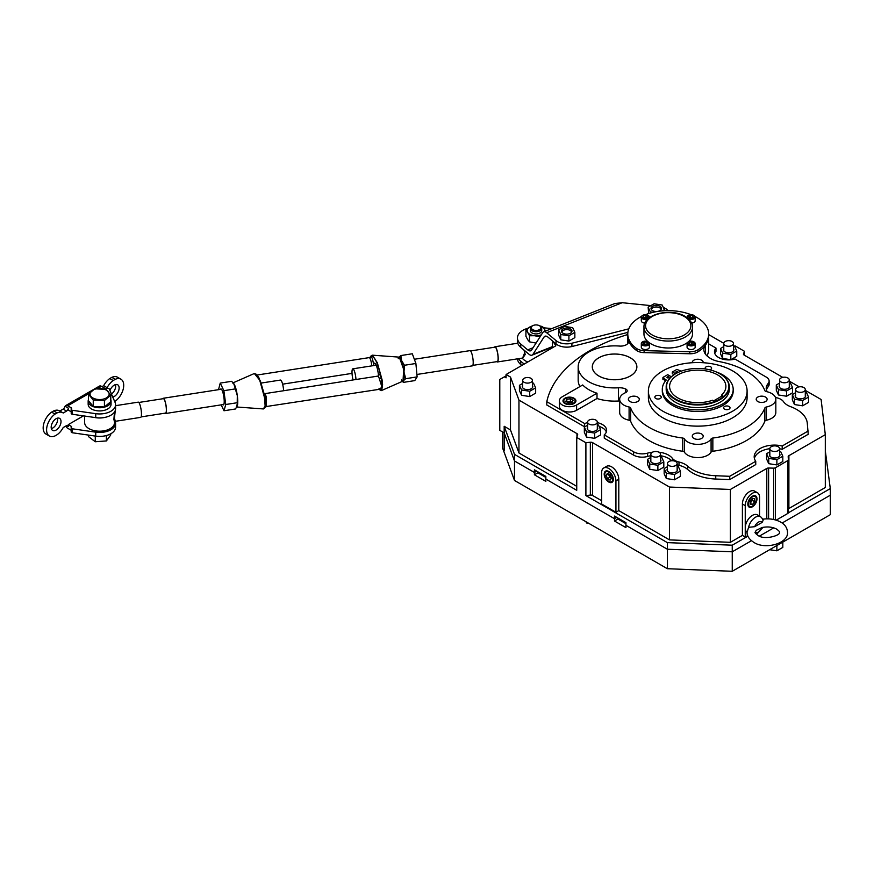 <?xml version="1.0" encoding="UTF-8"?>
<svg xmlns="http://www.w3.org/2000/svg" width="874" height="874" viewBox="0 0 874 874"><rect width="100%" height="100%" fill="white"/><g stroke="black" fill="none" stroke-linecap="round" stroke-linejoin="round"><path stroke-width="1.31" d="M693.978 341.909L693.694 341.745A3.638 2.098 0 0 0 688.548 341.745A3.638 2.098 0 0 0 688.548 344.717A3.638 2.098 0 0 0 693.694 344.717A3.638 2.098 0 0 0 693.694 341.745L693.978 341.909A4.042 2.338 180 0 1 695.169 343.558A4.042 2.338 180 0 1 692.667 345.722A4.042 2.338 180 0 1 688.264 345.208A4.042 2.338 180 0 1 687.073 343.558A4.042 2.338 180 0 1 688.264 341.909A4.042 2.338 180 0 1 688.406 341.821M687.073 343.558L687.073 347.197A4.042 2.338 0 0 0 688.264 348.846A4.042 2.338 0 0 0 692.667 349.349A4.042 2.338 0 0 0 695.169 347.197L695.169 343.558M690.504 344.564L692.809 344.203L693.421 342.87L691.738 341.898L689.433 342.258L688.821 343.591L690.504 344.564M689.433 343.941L689.433 342.258M692.394 344.269L689.837 344.181M691.738 343.886L691.738 341.898M642.488 341.909L642.772 341.745A3.638 2.098 0 0 0 642.772 344.717A3.638 2.098 0 0 0 647.929 344.717A3.638 2.098 0 0 0 647.929 341.745A3.638 2.098 0 0 0 642.772 341.745L642.488 341.909A4.042 2.338 180 0 0 641.308 343.558L641.308 347.197A4.042 2.338 0 0 0 643.799 349.349A4.042 2.338 0 0 0 648.213 348.846A4.042 2.338 0 0 0 649.393 347.197L649.393 343.558A4.042 2.338 180 0 1 648.213 345.208A4.042 2.338 180 0 1 643.799 345.722A4.042 2.338 180 0 1 641.308 343.558M648.06 341.821A4.042 2.338 180 0 1 648.213 341.909A4.042 2.338 180 0 1 649.393 343.558M643.046 342.87L643.668 344.203L645.962 344.564L647.645 343.591L647.033 342.258L644.728 341.898L643.046 342.87M646.629 344.181L644.072 344.269M644.728 343.886L644.728 341.898M647.033 343.941L647.033 342.258M648.213 315.481L647.929 315.317A3.638 2.098 0 0 0 642.772 315.317A3.638 2.098 0 0 0 642.772 318.289A3.638 2.098 0 0 0 647.929 318.289A3.638 2.098 0 0 0 647.929 315.317L648.213 315.481A4.042 2.338 180 0 1 649.393 317.131A4.042 2.338 180 0 1 649.196 317.863M647.896 318.955A4.042 2.338 180 0 1 642.488 318.792A4.042 2.338 180 0 1 641.308 317.131A4.042 2.338 180 0 1 642.488 315.481A4.042 2.338 180 0 1 642.641 315.405M641.308 317.131L641.308 320.769A4.042 2.338 0 0 0 642.488 322.419A4.042 2.338 0 0 0 644.837 323.085M645.962 315.481L643.668 315.831L643.046 317.164L644.728 318.136L647.033 317.775L647.645 316.454L645.962 315.481L645.962 317.459L644.072 317.754M643.668 317.513L643.668 315.831M646.629 317.841L645.962 317.459M688.264 315.481L688.548 315.317A3.638 2.098 0 0 0 688.548 318.289A3.638 2.098 0 0 0 693.694 318.289A3.638 2.098 0 0 0 693.694 315.317A3.638 2.098 0 0 0 688.548 315.317L688.264 315.481A4.042 2.338 180 0 0 687.073 317.131L687.073 317.71M693.825 315.405A4.042 2.338 180 0 1 693.978 315.481A4.042 2.338 180 0 1 695.169 317.131A4.042 2.338 180 0 1 693.978 318.792A4.042 2.338 180 0 1 688.57 318.955M691.629 323.085A4.042 2.338 0 0 0 693.978 322.419A4.042 2.338 0 0 0 695.169 320.769L695.169 317.131M687.27 317.863A4.042 2.338 180 0 1 687.073 317.131M693.421 317.164L692.809 315.831L690.504 315.481L688.821 316.454L689.433 317.775L691.738 318.136L693.421 317.164M692.809 317.513L692.809 315.831M692.394 317.754L689.837 317.841M690.504 317.459L690.504 315.481M648.945 342.488A24.275 14.017 0 0 0 651.075 343.886A24.275 14.017 0 0 0 687.532 342.488M688.231 341.92A24.275 14.017 0 0 0 692.503 333.977L692.503 327.04A24.275 14.017 180 0 1 677.525 339.997A24.275 14.017 180 0 1 651.075 336.96A24.275 14.017 180 0 1 643.963 327.04L643.963 333.977A24.275 14.017 0 0 0 648.235 341.92L647.929 341.745M697.944 349.829L697.944 351.818A10.521 6.074 180 0 1 689.772 353.762L689.772 351.774A10.521 6.074 0 0 0 697.944 349.829A40.455 23.358 0 0 0 708.694 333.977A40.455 23.358 0 0 0 696.84 317.47A40.455 23.358 0 0 0 694.994 316.464M691.072 314.706A40.455 23.358 0 0 0 645.394 314.706M641.472 316.464A40.455 23.358 0 0 0 627.783 333.977A40.455 23.358 0 0 0 636.261 348.289A10.521 6.074 0 0 0 644.116 350.638L644.116 352.615A10.521 6.074 180 0 1 636.261 350.266L636.261 348.289M627.783 333.977L627.783 335.966A40.455 23.358 0 0 0 636.261 350.266M697.944 351.818A40.455 23.358 0 0 0 708.694 335.966L708.694 349.174A40.455 23.358 0 0 1 706.99 355.871M689.772 351.774L644.116 350.638M689.772 353.762L644.116 352.615M598.854 375.973A22.254 12.848 0 0 0 623.096 378.759A22.254 12.848 0 0 0 636.84 366.894A22.254 12.848 0 0 0 630.318 357.805A22.254 12.848 0 0 0 606.075 355.019A22.254 12.848 0 0 0 592.332 366.894A22.254 12.848 0 0 0 598.854 375.973M771.261 450.667A4.851 2.808 0 0 0 776.549 451.268A4.851 2.808 0 0 0 779.553 448.679A4.851 2.808 0 0 0 778.133 446.701A4.851 2.808 0 0 0 772.835 446.09A4.851 2.808 0 0 0 769.841 448.679A4.851 2.808 0 0 0 771.261 450.667M782.82 542.098L782.82 547.386L776.877 550.817L776.877 545.529M776.877 550.817L769.655 549.702M668.85 465.525A4.851 2.808 0 0 0 674.138 466.137A4.851 2.808 0 0 0 677.142 463.548A4.851 2.808 0 0 0 675.722 461.559A4.851 2.808 0 0 0 670.424 460.959A4.851 2.808 0 0 0 667.43 463.548A4.851 2.808 0 0 0 668.85 465.525M652.255 456.283A4.851 2.808 0 0 0 657.554 456.884A4.851 2.808 0 0 0 660.547 454.294A4.851 2.808 0 0 0 659.127 452.317A4.851 2.808 0 0 0 653.839 451.705A4.851 2.808 0 0 0 650.835 454.294A4.851 2.808 0 0 0 652.255 456.283M589.043 424.076A4.851 2.808 0 0 0 594.331 424.677A4.851 2.808 0 0 0 597.324 422.087A4.851 2.808 0 0 0 595.904 420.11A4.851 2.808 0 0 0 590.616 419.498A4.851 2.808 0 0 0 587.623 422.087A4.851 2.808 0 0 0 589.043 424.076M588.705 523.308L586.53 522.969L586.53 522.051M586.53 522.969L585.941 521.712M524.105 382.288A4.851 2.808 0 0 0 529.393 382.899A4.851 2.808 0 0 0 532.386 380.31A4.851 2.808 0 0 0 530.966 378.322A4.851 2.808 0 0 0 525.678 377.721A4.851 2.808 0 0 0 522.685 380.31A4.851 2.808 0 0 0 524.105 382.288M725.202 345.459A4.851 2.808 0 0 0 730.5 346.06A4.851 2.808 0 0 0 733.494 343.471A4.851 2.808 0 0 0 732.073 341.494A4.851 2.808 0 0 0 726.786 340.882A4.851 2.808 0 0 0 723.781 343.471A4.851 2.808 0 0 0 725.202 345.459M780.985 381.96A4.851 2.808 0 0 0 786.283 382.561A4.851 2.808 0 0 0 789.277 379.972A4.851 2.808 0 0 0 787.856 377.994A4.851 2.808 0 0 0 782.569 377.382A4.851 2.808 0 0 0 779.564 379.972A4.851 2.808 0 0 0 780.985 381.96M797.012 391.541A4.851 2.808 0 0 0 802.299 392.142A4.851 2.808 0 0 0 805.293 389.553A4.851 2.808 0 0 0 803.872 387.575A4.851 2.808 0 0 0 798.585 386.964A4.851 2.808 0 0 0 795.591 389.553A4.851 2.808 0 0 0 797.012 391.541M795.591 394.666A5.255 3.037 0 0 0 795.187 395.835A5.255 3.037 0 0 0 796.727 397.976A5.255 3.037 0 0 0 802.452 398.631A5.255 3.037 0 0 0 805.697 395.835A5.255 3.037 0 0 0 805.293 394.666M795.591 392.688L792.325 394.578L794.499 399.265L802.616 400.521L808.559 397.091L806.385 392.393L805.293 392.229M792.325 394.578L792.325 399.855L794.499 404.553L802.616 405.809L808.559 402.368L808.559 397.091M794.499 399.265L794.499 404.553M802.616 400.521L802.616 405.809M779.564 385.084A5.255 3.037 0 0 0 779.16 386.253A5.255 3.037 0 0 0 780.701 388.395A5.255 3.037 0 0 0 786.436 389.061A5.255 3.037 0 0 0 789.681 386.253A5.255 3.037 0 0 0 789.277 385.084M779.564 383.107L776.298 384.997L778.472 389.684L786.6 390.94L792.543 387.51L790.369 382.823L789.277 382.648M776.298 384.997L776.298 390.285L778.472 394.972L786.6 396.228L792.543 392.797L792.543 387.51M778.472 389.684L778.472 394.972M786.6 390.94L786.6 396.228M723.781 348.584A5.255 3.037 0 0 0 723.377 349.753A5.255 3.037 0 0 0 724.917 351.894A5.255 3.037 0 0 0 730.653 352.561A5.255 3.037 0 0 0 733.898 349.753A5.255 3.037 0 0 0 733.494 348.584M723.781 346.607L720.515 348.497L722.689 353.183L730.817 354.44L736.76 351.009L734.586 346.322L733.494 346.148L735.22 345.951L744.375 351.239L743.479 354.352M720.515 348.497L720.515 353.784L722.689 358.471L730.817 359.727L736.76 356.297L736.76 351.009M722.689 353.183L722.689 358.471M730.817 354.44L730.817 359.727M522.685 385.412A5.255 3.037 0 0 0 522.281 386.581A5.255 3.037 0 0 0 523.821 388.733A5.255 3.037 0 0 0 529.546 389.389A5.255 3.037 0 0 0 532.79 386.581A5.255 3.037 0 0 0 532.386 385.412M522.685 383.435L519.418 385.325L521.592 390.012L529.71 391.268L535.653 387.838L533.479 383.151L532.386 382.976M519.418 385.325L519.418 390.612L521.592 395.299L529.71 396.556L535.653 393.125L535.653 387.838M521.592 390.012L521.592 395.299M529.71 391.268L529.71 396.556M587.623 427.2A5.255 3.037 0 0 0 587.219 428.369A5.255 3.037 0 0 0 588.759 430.511A5.255 3.037 0 0 0 594.484 431.177A5.255 3.037 0 0 0 597.729 428.369A5.255 3.037 0 0 0 597.324 427.2M587.623 425.223L584.345 427.113L586.53 431.8L594.648 433.056L600.591 429.626L598.417 424.939L597.324 424.764M584.345 427.113L584.345 432.39L586.53 437.087L594.648 438.344L600.591 434.913L600.591 429.626M586.53 431.8L586.53 437.087M594.648 433.056L594.648 438.344M650.835 459.407A5.255 3.037 0 0 0 650.431 460.576A5.255 3.037 0 0 0 651.971 462.717A5.255 3.037 0 0 0 657.707 463.373A5.255 3.037 0 0 0 660.952 460.576A5.255 3.037 0 0 0 660.547 459.407M650.835 457.43L647.568 459.32L649.743 464.007L657.871 465.263L663.814 461.833L661.64 457.135L660.547 456.971M647.568 459.32L647.568 464.597L649.743 469.294L657.871 470.551L663.814 467.109L663.814 461.833M649.743 464.007L649.743 469.294M657.871 465.263L657.871 470.551M667.43 468.65A5.255 3.037 0 0 0 667.026 469.819A5.255 3.037 0 0 0 668.566 471.971A5.255 3.037 0 0 0 674.302 472.626A5.255 3.037 0 0 0 677.547 469.819A5.255 3.037 0 0 0 677.142 468.65M667.43 466.683L664.164 468.562L666.338 473.249L674.466 474.506L680.409 471.075L678.235 466.388L677.142 466.224M664.164 468.562L664.164 473.85L666.338 478.537L674.466 479.793L680.409 476.363L680.409 471.075M666.338 473.249L666.338 478.537M674.466 474.506L674.466 479.793M769.841 453.792A5.255 3.037 0 0 0 769.437 454.961A5.255 3.037 0 0 0 770.977 457.102A5.255 3.037 0 0 0 776.713 457.757A5.255 3.037 0 0 0 779.958 454.961A5.255 3.037 0 0 0 779.553 453.792M769.841 451.814L766.574 453.704L768.749 458.391L776.877 459.648L782.82 456.217L780.646 451.519L779.553 451.355M766.574 453.704L766.574 458.981L768.749 463.679L776.877 464.935L782.82 461.494L782.82 456.217M768.749 458.391L768.749 463.679M776.877 459.648L776.877 464.935M709.699 369.811A3.212 1.857 0 0 0 711.491 368.599A3.212 1.857 0 0 0 711.6 368.118A3.212 1.857 0 0 0 708.803 366.282A3.212 1.857 0 0 0 705.285 367.637A3.212 1.857 0 0 0 705.176 368.118A3.212 1.857 0 0 0 705.558 369.003M658.876 398.97A3.212 1.857 0 0 0 661.257 397.178A3.212 1.857 0 0 0 657.215 395.387A3.212 1.857 0 0 0 654.834 397.178A3.212 1.857 0 0 0 658.876 398.97M729.08 406.508A3.212 1.857 0 0 0 725.584 406.104A3.212 1.857 0 0 0 723.596 407.819A3.212 1.857 0 0 0 724.535 409.13A3.212 1.857 0 0 0 728.042 409.535A3.212 1.857 0 0 0 730.019 407.819A3.212 1.857 0 0 0 729.08 406.508M648.388 391.039L648.388 397.648A49.359 28.492 0 0 0 662.842 417.794A49.359 28.492 0 0 0 716.636 423.977A49.359 28.492 0 0 0 747.095 397.648L747.095 391.039A49.359 28.492 0 0 0 732.641 370.893A49.359 28.492 0 0 0 678.858 364.709A49.359 28.492 0 0 0 648.388 391.039A49.359 28.492 0 0 0 662.842 411.184A49.359 28.492 0 0 0 716.636 417.368A49.359 28.492 0 0 0 747.095 391.039M720.056 373.864L719.772 373.701A31.147 17.983 0 0 0 675.722 373.701A31.147 17.983 0 0 0 675.722 399.134A31.147 17.983 0 0 0 719.772 399.134A31.147 17.983 0 0 0 719.772 373.701L720.056 373.864A31.551 18.223 180 0 1 729.298 386.745A31.551 18.223 180 0 1 709.819 403.58A31.551 18.223 180 0 1 675.427 399.626A31.551 18.223 180 0 1 666.185 386.745A31.551 18.223 180 0 1 675.427 373.864A31.551 18.223 180 0 1 675.58 373.777M717.652 374.924A28.154 16.256 0 0 0 686.33 371.559A28.154 16.256 0 0 0 669.626 387.215A28.154 16.256 0 0 0 677.842 397.91A28.154 16.256 0 0 0 712.583 400.226L713.654 400.849L722.743 395.605L721.662 394.982A28.154 16.256 0 0 0 725.857 387.215A28.154 16.256 0 0 0 717.652 374.924M666.185 386.745L666.185 389.389A31.551 18.223 0 0 0 675.427 402.269A31.551 18.223 0 0 0 709.819 406.224A31.551 18.223 0 0 0 729.298 389.389L729.298 386.745M721.662 394.982L721.585 396.272M668.697 376.913A1.016 0.579 0 0 0 667.266 377.743A1.016 0.579 0 0 0 668.697 376.913M677.569 371.789A1.016 0.579 0 0 0 676.137 372.619A1.016 0.579 0 0 0 677.569 371.789M671.33 376.781L667.703 374.695L663.126 377.328L666.108 380.168A35.452 20.463 0 0 0 662.295 389.389A35.452 20.463 0 0 0 672.685 403.864A35.452 20.463 0 0 0 711.305 408.3A35.452 20.463 0 0 0 733.188 389.389A35.452 20.463 0 0 0 722.809 374.913A35.452 20.463 0 0 0 716.046 371.865M662.295 389.389L662.295 391.039A35.452 20.463 0 0 0 672.685 405.514A35.452 20.463 0 0 0 711.305 409.95A35.452 20.463 0 0 0 733.188 391.039L733.188 389.389M681.239 371.166L676.858 369.407L672.281 372.051L675.722 373.701M665.431 380.977L663.126 378.988M674.051 374.717L672.281 373.701L672.281 372.051M762.073 527.525L756.261 530.299L755.147 532.233A6.063 3.507 120 0 0 762.073 527.525L762.27 527.481C767.853 526.443 772.66 526.989 776.702 529.131C778.985 530.9 779.892 531.927 779.422 532.233C781.585 535.03 764.575 540.635 757.856 535.336C755.573 533.577 754.666 532.55 755.147 532.233M762.445 519.342C763.548 519.069 763.417 520.106 762.073 522.433A6.063 3.507 120 0 0 758.392 522.149A6.063 3.507 120 0 0 754.71 526.683L762.073 522.433M760.588 516.698L757.463 514.895A10.117 5.834 120 0 0 752.405 515.387A10.117 5.834 120 0 0 745.883 524.029A10.117 5.834 120 0 0 747.051 532.222L748.614 527.317A10.117 5.834 -60 0 1 755.529 517.2A10.117 5.834 -60 0 1 760.588 516.698L763.089 519.396M754.71 526.683L748.614 527.317M609.353 481.716L608.774 481.377A5.659 3.267 -120 0 0 612.783 479.072A5.659 3.267 -120 0 0 608.774 472.135A5.659 3.267 -120 0 0 604.775 474.451A5.659 3.267 -120 0 0 608.774 481.377L609.353 481.716A6.468 3.736 60 0 0 612.292 482.175M604.786 474.134A6.468 3.736 60 0 1 604.775 473.784A6.468 3.736 60 0 1 605.846 471.01M610.096 480.165L611.418 478.286L610.096 474.877L607.452 473.347L606.141 475.238L607.452 478.635L610.096 480.165M606.141 475.238L608.424 473.916L609.746 477.313L611.418 478.286M609.746 477.313L607.452 478.635M751.837 506.472L752.405 506.144A5.659 3.267 120 0 0 756.414 499.207A5.659 3.267 120 0 0 752.405 496.891A5.659 3.267 120 0 0 748.406 503.828A5.659 3.267 120 0 0 752.405 506.144L751.837 506.472A6.468 3.736 -60 0 1 748.898 506.942M755.344 495.766A6.468 3.736 -60 0 1 756.414 498.541A6.468 3.736 -60 0 1 756.403 498.89M750.121 504.364L752.405 504.571L754.699 501.72L754.699 498.672L752.405 498.464L750.121 501.315L750.121 504.364M752.405 498.464L752.405 500.398L750.121 503.249L752.405 504.571M752.405 500.398L754.699 501.72M574.032 398.894L573.464 398.566A5.659 3.267 0 0 0 565.456 398.566A5.659 3.267 0 0 0 565.456 403.187A5.659 3.267 0 0 0 573.464 403.187A5.659 3.267 0 0 0 573.464 398.566L574.032 398.894A6.468 3.736 180 0 1 575.9 401.21M563.009 401.21A6.468 3.736 180 0 1 564.877 398.894A6.468 3.736 180 0 1 565.183 398.73M568.493 402.958L572.099 402.401L573.071 400.314L570.427 398.795L566.811 399.352L565.849 401.428L568.493 402.958M572.099 402.401L570.427 401.428L566.811 401.996L566.811 399.352M570.427 401.428L570.427 398.795M537.838 471.807L537.838 472.79L534.396 474.779L534.396 472.463L514.502 460.98L504.178 432.881L502.648 431.996L502.648 448.187L514.502 480.471L667.354 568.712L732.248 571.29L830.3 514.688L830.3 495.197L782.121 523.013L830.3 495.197L830.3 488.588L825.307 450.809M617.929 518.053L617.929 519.036L614.498 521.024L614.498 518.708L545.846 479.072L545.846 476.428L534.396 469.819L534.396 472.463L536.691 471.141L534.396 472.463L514.502 460.98L514.502 454.371L576.742 490.303L576.742 437.448L577.627 434.881A2.425 1.398 180 0 0 577.681 434.607A2.425 1.398 180 0 0 576.96 433.613L518.959 400.128L510.482 377.065L506.079 374.52L555.853 345.787L552.936 341.297M732.248 571.29L732.248 551.8L751.454 540.722L732.248 551.8L667.354 549.222L625.937 525.318L625.937 522.674L614.498 516.064L614.498 518.708L616.793 517.386L614.498 518.708L545.846 479.072L545.846 481.388L534.396 474.779M773.719 527.863L759.43 536.112L773.719 527.863M504.178 450.842L504.178 432.881L514.502 460.98L514.502 480.471M614.498 521.024L625.937 527.623L625.937 525.318L667.354 549.222L667.354 542.623L585.897 495.591L585.897 442.736L576.742 437.448M667.354 568.712L667.354 549.222L732.248 551.8L732.248 545.201L667.354 542.623M537.838 472.79L545.846 477.423M617.929 519.036L625.937 523.668M574.032 398.227A6.468 3.736 0 0 0 566.975 397.419A6.468 3.736 0 0 0 562.987 400.871A6.468 3.736 0 0 0 564.877 403.515A6.468 3.736 0 0 0 571.935 404.323A6.468 3.736 0 0 0 575.933 400.871A6.468 3.736 0 0 0 574.032 398.227M752.405 506.8A6.468 3.736 120 0 0 756.633 501.097A6.468 3.736 120 0 0 755.639 495.908A6.468 3.736 120 0 0 752.405 496.235A6.468 3.736 120 0 0 748.177 501.938A6.468 3.736 120 0 0 749.171 507.128A6.468 3.736 120 0 0 752.405 506.8M604.196 474.112A6.468 3.736 -120 0 0 607.026 480.634A6.468 3.736 -120 0 0 612.019 482.361A6.468 3.736 -120 0 0 613.351 479.4A6.468 3.736 -120 0 0 610.533 472.889A6.468 3.736 -120 0 0 605.54 471.152A6.468 3.736 -120 0 0 604.196 474.112M703.177 362.721A5.463 3.146 0 0 0 703.199 362.393A5.463 3.146 0 0 0 701.604 360.164A5.463 3.146 0 0 0 695.66 359.487A5.463 3.146 0 0 0 692.284 362.393A5.463 3.146 0 0 0 692.317 362.721M765.526 397.069A5.463 3.146 0 0 0 759.572 396.392A5.463 3.146 0 0 0 756.207 399.298A5.463 3.146 0 0 0 757.802 401.527A5.463 3.146 0 0 0 763.756 402.215A5.463 3.146 0 0 0 767.121 399.298A5.463 3.146 0 0 0 765.526 397.069M637.681 397.069A5.463 3.146 0 0 0 631.738 396.392A5.463 3.146 0 0 0 628.362 399.298A5.463 3.146 0 0 0 629.968 401.527A5.463 3.146 0 0 0 635.911 402.215A5.463 3.146 0 0 0 639.287 399.298A5.463 3.146 0 0 0 637.681 397.069M701.604 433.974A5.463 3.146 0 0 0 695.66 433.296A5.463 3.146 0 0 0 692.284 436.202A5.463 3.146 0 0 0 693.89 438.431A5.463 3.146 0 0 0 699.834 439.109A5.463 3.146 0 0 0 703.199 436.202A5.463 3.146 0 0 0 701.604 433.974M630.351 357.794A22.287 12.87 0 0 0 606.053 354.997A22.287 12.87 0 0 0 592.299 366.894A22.287 12.87 0 0 0 598.821 375.995A22.287 12.87 0 0 0 623.118 378.781A22.287 12.87 0 0 0 636.873 366.894A22.287 12.87 0 0 0 630.351 357.794M708.694 343.853L715.981 348.071A14.159 8.172 0 0 0 714.484 351.73A14.159 8.172 0 0 0 718.625 357.51A14.159 8.172 0 0 0 734.99 359.039L766.29 377.109A9.701 5.605 0 0 1 769.131 381.064L769.131 384.374A9.701 5.605 0 0 1 768.115 386.865A18.201 10.51 0 0 0 766.443 389.88M775.424 397.375A18.201 10.51 0 0 0 777.117 397.856A12.138 7.003 180 0 1 780.821 399.32A12.138 7.003 180 0 1 783.519 401.69A18.201 10.51 0 0 0 790.609 406.661A36.413 21.02 180 0 1 796.684 409.48A36.413 21.02 180 0 1 807.259 422.907L808.221 434.28L782.208 449.302A20.233 11.679 0 0 0 779.553 448.777M677.142 464.793A12.138 7.003 0 0 0 679 465.339A18.201 10.51 180 0 1 685.161 467.677A18.201 10.51 180 0 1 687.609 469.425A36.413 21.02 0 0 0 715.74 479.039L729.724 479.597L755.748 464.575L755.748 461.275L729.724 476.297L715.74 475.74L715.74 479.039M658.941 452.208A18.201 10.51 180 0 1 668.566 455.125A18.201 10.51 180 0 1 672.368 458.337A12.138 7.003 0 0 0 679 462.029A18.201 10.51 180 0 1 685.161 464.367A18.201 10.51 180 0 1 687.609 466.126A36.413 21.02 0 0 0 715.74 475.74M660.547 455.725A18.201 10.51 180 0 1 668.566 458.424A18.201 10.51 180 0 1 671.625 460.773M627.783 343.613L627.783 335.966A40.455 23.358 0 0 0 628.559 340.521A8.095 4.676 180 0 1 628.712 341.439A8.095 4.676 180 0 1 619.524 346.06A36.413 21.02 0 0 0 578.173 366.894A36.413 21.02 0 0 0 618.41 387.794A10.117 5.834 180 0 1 625.544 388.93A4.042 2.338 180 0 1 627.161 390.798A4.042 2.338 180 0 1 625.5 392.688A14.159 8.172 0 0 0 619.666 399.298A14.159 8.172 0 0 0 623.817 405.077A14.159 8.172 0 0 0 629.094 407A2.425 1.398 180 0 1 630.646 408.016A68.773 39.701 0 0 0 682.649 438.038A2.425 1.398 180 0 1 683.829 438.409A2.425 1.398 180 0 1 684.397 438.934A14.159 8.172 0 0 0 687.729 441.982A14.159 8.172 0 0 0 711.086 438.934A2.425 1.398 180 0 1 712.845 438.038A68.773 39.701 0 0 0 764.837 408.016A2.425 1.398 180 0 1 766.4 407A14.159 8.172 0 0 0 775.828 399.298A14.159 8.172 0 0 0 766.4 391.596A2.425 1.398 180 0 1 765.493 391.268A2.425 1.398 180 0 1 764.837 390.58A68.773 39.701 0 0 0 746.374 371.221A68.773 39.701 0 0 0 718.931 361.519A20.233 11.679 180 0 1 709.033 357.466A14.159 8.172 0 0 0 708.596 357.149A20.233 11.679 180 0 1 703.876 349.644A20.233 11.679 180 0 1 705.482 345.088A40.455 23.358 0 0 0 708.694 335.966L708.694 333.977M619.666 399.298L619.666 412.506A14.159 8.172 180 0 0 623.817 418.296A14.159 8.172 180 0 0 629.094 420.219A2.425 1.398 180 0 1 630.646 421.224A68.773 39.701 0 0 0 682.649 451.246A2.425 1.398 180 0 1 683.829 451.629A2.425 1.398 180 0 1 684.397 452.153A14.159 8.172 180 0 0 687.729 455.19A14.159 8.172 180 0 0 711.086 452.153A2.425 1.398 180 0 1 712.845 451.246A68.773 39.701 0 0 0 764.837 421.224A2.425 1.398 180 0 1 766.4 420.219A14.159 8.172 180 0 0 775.828 412.506L775.828 399.298M576.742 486.337L518.959 452.972L510.482 429.921L504.178 426.283L504.178 432.881L499.786 430.347L499.786 379.48L504.364 376.836L506.079 377.83L506.079 374.52M552.423 347.765L552.423 340.86M759.561 516.097L759.561 497.393A10.117 5.834 120 0 0 757.463 492.761A10.117 5.834 120 0 0 749.674 495.471A10.117 5.834 120 0 0 745.249 505.653L745.249 537.029L747.674 535.631M745.249 537.029L742.397 535.38L730.38 542.317L669.506 539.892L618.792 510.613L618.792 479.236A10.117 5.834 -120 0 0 614.378 469.054A10.117 5.834 -120 0 0 606.578 466.345L603.726 467.994A10.117 5.834 -120 0 0 601.629 472.626L601.629 504.014L615.93 512.262L618.792 510.613M601.629 500.704L592.528 495.46A2.425 1.398 0 0 0 590.343 495.077L585.897 495.591M732.248 545.201L747.893 536.166M766.793 518.85L766.793 468.442L730.38 489.462L669.506 487.047L669.506 539.892M730.38 542.317L730.38 489.462M757.463 492.761L754.601 491.112A10.117 5.834 120 0 0 746.811 493.821A10.117 5.834 120 0 0 742.397 503.992L742.397 535.38M669.506 487.047L592.528 442.605L592.528 495.46M604.262 434.87L633.617 451.814L633.617 455.125L604.262 438.18L604.262 434.87A14.159 8.172 0 0 0 606.632 430.347A14.159 8.172 0 0 0 597.324 422.666M587.623 422.666A14.159 8.172 0 0 0 584.64 423.54L584.64 426.84A14.159 8.172 180 0 1 585.121 426.665M599.116 426.436A14.159 8.172 180 0 1 606.337 431.996M584.64 426.84L546.796 404.99L546.796 401.69A152.109 87.826 0 0 1 627.783 334.534M714.768 353.38A14.159 8.172 180 0 1 715.981 351.37L715.981 348.071M769.841 456.13L769.841 448.679A20.233 11.679 0 0 0 754.382 458.424M633.617 455.125A12.138 7.003 0 0 0 647.601 456.447A18.201 10.51 180 0 1 650.835 455.725M590.343 495.077L590.343 442.222L585.897 442.736M590.343 442.222A2.425 1.398 180 0 1 592.528 442.605M766.793 468.442A2.425 1.398 180 0 1 768.607 468.027L773.632 468.147A2.425 1.398 0 0 0 775.446 467.732L787.671 460.674A2.425 1.398 0 0 0 788.392 459.68A2.425 1.398 0 0 0 788.381 459.626L788.184 456.731A2.425 1.398 180 0 1 788.184 456.665A2.425 1.398 180 0 1 788.894 455.682L788.894 508.526A2.425 1.398 0 0 0 788.392 508.963M788.894 508.526L825.307 487.506L825.307 434.651L788.894 455.682M825.307 434.651L821.112 399.505L805.293 390.372M799.186 386.843L789.277 381.13M782.733 377.349L744.145 355.073A2.425 1.398 180 0 1 743.435 354.079A2.425 1.398 180 0 1 743.479 353.806M723.792 343.318L708.694 334.6M597.008 393.224A36.413 21.02 180 0 1 582.707 384.964L562.31 396.741A10.117 5.834 0 0 0 559.338 400.871A10.117 5.834 0 0 0 565.587 406.268A10.117 5.834 0 0 0 576.611 405.001L597.008 393.224L597.008 398.511A36.413 21.02 0 0 0 618.41 401.013L618.41 387.794M578.173 366.894L578.173 380.103A36.413 21.02 0 0 0 579.943 386.559M559.338 400.871L559.338 406.159A10.117 5.834 0 0 0 565.587 411.556A10.117 5.834 0 0 0 576.611 410.288L597.008 398.511M584.64 423.54L546.796 401.69M633.617 451.814A12.138 7.003 0 0 0 647.601 453.136A18.201 10.51 180 0 1 652.452 452.208M808.221 430.98L782.208 446.002A20.233 11.679 0 0 0 754.186 456.774A20.233 11.679 0 0 0 755.748 461.275M769.131 381.064A9.701 5.605 0 0 1 768.115 383.555A18.201 10.51 0 0 0 766.214 388.231A18.201 10.51 0 0 0 767.296 391.803M619.666 400.98A10.117 5.834 0 0 0 618.41 401.013M788.381 459.746L788.381 512.481A2.425 1.398 180 0 1 788.392 512.535A2.425 1.398 180 0 1 788.337 512.819L830.3 488.588M504.178 426.283L514.502 454.371M518.959 452.972L518.959 400.128M744.375 355.205L744.375 351.239M510.482 429.921L510.482 377.065M788.337 512.819A2.425 1.398 180 0 1 787.671 513.53L787.671 460.674M776.188 520.161L787.671 513.53M729.724 476.297L729.724 479.597M782.208 446.002L782.208 449.302M506.079 375.842L504.364 376.836M615.93 512.262L615.93 480.886A10.117 5.834 -120 0 0 611.516 470.704A10.117 5.834 -120 0 0 603.726 467.994M661.115 309.636A4.851 2.808 0 0 0 659.695 307.801A4.851 2.808 0 0 0 654.528 307.167A4.851 2.808 0 0 0 651.414 309.636M571.574 332.262A4.851 2.808 0 0 0 570.165 330.427A4.851 2.808 0 0 0 564.986 329.793A4.851 2.808 0 0 0 561.884 332.262M659.979 306.315A5.255 3.037 0 0 0 654.255 305.66A5.255 3.037 0 0 0 651.01 308.456A5.255 3.037 0 0 0 652.55 310.609A5.255 3.037 0 0 0 658.275 311.264A5.255 3.037 0 0 0 661.52 308.456A5.255 3.037 0 0 0 659.979 306.315M662.394 310.871L664.382 309.713L662.208 305.026L654.091 303.77L648.147 307.2L650.322 311.898L653.086 312.324M648.147 307.2L648.639 313.548M650.322 311.898L650.322 313.045M664.382 309.713L664.382 310.729M570.449 328.941A5.255 3.037 0 0 0 564.713 328.285A5.255 3.037 0 0 0 561.469 331.093A5.255 3.037 0 0 0 563.009 333.234A5.255 3.037 0 0 0 568.745 333.89A5.255 3.037 0 0 0 571.989 331.093A5.255 3.037 0 0 0 570.449 328.941M564.549 326.395L558.606 329.837L560.78 334.524L568.908 335.78L574.852 332.349L572.678 327.652L564.549 326.395M558.606 329.837L558.606 335.113L560.78 339.811L568.908 341.068L574.852 337.626L574.852 332.349M560.78 334.524L560.78 339.811M568.908 335.78L568.908 341.068M57.4 418.154A6.959 4.02 -60 0 1 57.586 419.564A6.959 4.02 -60 0 1 51.348 428.642M51.173 427.233A6.959 4.02 -60 0 1 54.21 420.23A6.959 4.02 -60 0 1 59.574 418.362A6.959 4.02 -60 0 1 61.016 421.552A6.959 4.02 -60 0 1 57.979 428.555A6.959 4.02 -60 0 1 52.615 430.412A6.959 4.02 -60 0 1 51.173 427.233M120.94 379.196L117.509 377.218A13.427 7.757 120 0 0 111.828 377.349L115.259 379.327A13.427 7.757 -60 0 1 120.94 379.196A13.427 7.757 -60 0 1 123.715 385.347A13.427 7.757 -60 0 1 115.259 401.133L114.669 401.472M115.532 384.604A6.959 4.02 -60 0 1 115.707 386.013A6.959 4.02 -60 0 1 111.479 394.076M109.938 390.525A6.959 4.02 -60 0 1 117.706 384.8A6.959 4.02 -60 0 1 119.137 387.99A6.959 4.02 -60 0 1 112.779 397.091M115.248 421.323A15.983 9.221 180 0 1 115.587 423.224L115.587 427.178A15.983 9.221 180 0 1 95.736 436.137L72.433 432.772A1.617 0.94 180 0 1 71.679 432.532A1.617 0.94 180 0 1 71.198 431.865L71.198 427.91A1.617 0.94 180 0 1 71.428 427.43A1.617 0.94 -0 0 0 71.646 426.96A1.617 0.94 -0 0 0 71.176 426.293L68.281 424.622L83.445 415.86M115.587 423.224A15.983 9.221 180 0 1 95.736 432.171L72.433 428.806A1.617 0.94 180 0 1 71.679 428.566A1.617 0.94 180 0 1 71.198 427.91M108.868 388.602A1.617 0.94 -0 0 0 106.901 388.449A1.617 0.94 180 0 1 104.935 388.307L101.46 386.308A4.042 2.338 -120 0 0 99.439 386.1L65.681 405.591A4.042 2.338 60 0 1 67.702 405.798L71.176 407.797A1.617 0.94 180 0 1 71.646 408.453A1.617 0.94 180 0 1 71.428 408.934A1.617 0.94 -0 0 0 71.198 409.403A1.617 0.94 -0 0 0 72.433 410.31L95.736 413.675A15.983 9.221 -0 0 0 115.587 404.717A15.983 9.221 -0 0 0 115.106 402.488L109.294 389.028A1.617 0.94 -0 0 0 108.868 388.602M51.621 412.113A13.427 7.757 120 0 0 43.7 423.945A13.427 7.757 120 0 0 45.94 434.039L49.381 436.028A13.427 7.757 -60 0 1 47.13 425.933A13.427 7.757 -60 0 1 55.051 414.09L51.621 412.113L53.696 410.911L57.138 412.889L55.051 414.09M57.138 412.889A13.427 7.757 -60 0 1 62.808 412.757L59.377 410.78A13.427 7.757 120 0 0 53.696 410.911M65.681 405.591A4.042 2.338 60 0 0 65.091 406.268L64.414 407.699A2.425 1.398 -60 0 1 63.136 409.098L59.803 411.02M111.828 377.349L109.753 378.551A13.427 7.757 120 0 0 103.678 385.685L102.04 386.636M71.176 426.293L71.176 430.259A1.617 0.94 -0 0 0 71.176 430.259L67.702 428.26A4.042 2.338 60 0 1 65.681 426.119M49.381 436.028A13.427 7.757 -60 0 0 55.051 435.897L57.138 434.695A13.427 7.757 -60 0 0 63.201 427.55L66.566 425.616A2.425 1.398 -60 0 1 67.779 425.496A2.425 1.398 -60 0 1 68.281 426.599L68.281 424.622M62.808 412.757A13.427 7.757 -60 0 1 63.201 413.02L66.566 411.075A2.425 1.398 -60 0 0 68.281 408.103L68.281 410.092L71.176 411.763A1.617 0.94 180 0 1 71.198 411.774L71.176 407.797M103.678 385.685L107.109 387.674L105.601 388.537M107.109 387.674A13.427 7.757 -60 0 1 113.183 380.529L109.753 378.551M115.259 379.327L113.183 380.529M71.198 409.403L71.198 413.369A1.617 0.94 -0 0 0 72.433 414.276L95.736 417.641A15.983 9.221 -0 0 0 115.587 408.682L115.587 404.717M106.399 435.536L106.399 440.933L95.277 441.752L95.277 436.071M95.277 441.752L88.482 436.607L88.482 435.088M106.399 440.933L110.725 434.968L110.725 433.81M88.318 405.438A11.449 6.61 0 0 0 100.576 410.9A11.449 6.61 0 0 0 111.053 404.312L111.053 401.144A11.449 6.61 180 0 1 100.576 407.721A11.449 6.61 180 0 1 88.318 402.258L88.318 405.438M88.165 404.509L88.165 401.33A11.449 6.61 180 0 1 88.154 401.144A11.449 6.61 180 0 1 88.427 399.713M110.78 399.713A11.449 6.61 180 0 1 111.053 401.144M89.705 402.182L88.318 402.258M88.165 401.33L88.962 401.286M94.195 398.577A9.538 5.506 180 0 1 91.737 390.918A9.538 5.506 180 0 1 105.011 389.498A9.538 5.506 180 0 1 107.469 397.157A9.538 5.506 180 0 1 94.195 398.577M94.774 388.832L105.951 389.345L110.78 395.179L104.432 400.521L93.256 400.008L88.427 394.163L94.774 388.832M110.78 395.179L110.78 401.647L104.432 406.978L93.256 406.476L88.427 400.631L88.427 394.163M93.256 406.476L93.256 400.008M104.432 406.978L104.432 400.521M162.815 398.741A7.702 1.639 81.2 0 1 163.274 398.26A7.702 1.639 81.2 0 1 165.361 402.215A7.702 1.639 81.2 0 1 166.453 410.179A7.702 1.639 81.2 0 1 165.634 413.5A7.702 1.639 81.2 0 1 165.055 413.173M283.624 390.733A7.702 1.639 -98.8 0 0 280.478 380.059L261.217 383.052M138.846 402.466L163.329 398.664A7.298 1.551 81.2 0 1 165.317 402.401A7.298 1.551 81.2 0 1 166.355 409.95A7.298 1.551 81.2 0 1 165.579 413.096L141.085 416.898M115.27 410.507L114.428 418.253L115.248 420.94M114.45 412.091L113.893 419.476L114.57 422.044L115.226 421.323L140.638 417.379A7.702 1.639 -98.8 0 0 141.457 414.058A7.702 1.639 -98.8 0 0 140.353 406.093A7.702 1.639 -98.8 0 0 138.267 402.149L115.587 405.667M106.836 416.909A14.967 8.642 180 0 1 94.337 417.433M84.636 416.035L84.636 422.557A14.967 8.642 0 0 0 99.603 431.199A14.967 8.642 0 0 0 114.57 422.557L114.57 422.044M222.804 404.618A8.095 1.715 -98.8 0 0 223.373 404.913A8.095 1.715 81.2 0 1 222.783 404.618M220.882 388.93A8.095 1.715 -98.8 0 0 220.434 389.389A8.095 1.715 81.2 0 1 220.871 388.93A8.095 1.715 81.2 0 1 222.072 390.23A8.095 1.715 81.2 0 1 224.105 399.079A8.095 1.715 81.2 0 1 223.362 404.924M221.177 404.87L223.995 410.758L225.754 404.509L223.875 390.678L220.237 383.085L218.522 389.684M223.875 390.678L235.325 388.897L234.56 384.942L231.686 381.315L220.237 383.085M225.754 404.509L237.215 402.728L237.313 395.649L235.325 388.897M223.995 410.758L235.456 408.977L237.378 405.689L237.215 402.728M237.378 405.689A12.138 2.578 -98.8 0 1 237.302 405.951L237.291 405.962A12.138 2.578 -98.8 0 0 237.302 405.951L237.378 405.689A12.138 2.578 -98.8 0 0 237.313 395.649A12.138 2.578 -98.8 0 0 234.56 384.942A12.138 2.578 -98.8 0 0 233.85 383.719A12.138 2.578 -98.8 0 0 233.773 383.62L237.258 395.256L237.761 402.335L236.384 406.978L263.435 408.945L265.412 405.285L264.877 396.796L259.032 377.972L257.098 374.87L254.334 373.493L259.698 380.135L264.603 397.976L265.073 405.339M415.893 363.486L404.433 365.266L401.603 360.569L400.849 355.554L412.309 353.773L415.893 363.486L417.127 376.902L414.779 380.605L403.329 382.386L402.477 381.304M417.127 376.902L405.678 378.682L403.449 380.693L403.329 382.386M404.433 365.266L404.007 372.127L405.678 378.682M398.227 358.657A12.138 2.578 81.2 0 1 398.358 358.165A12.138 2.578 81.2 0 1 398.631 357.575L400.849 355.554M398.631 357.575A12.138 2.578 81.2 0 1 401.603 360.569A12.138 2.578 81.2 0 1 404.007 372.127A12.138 2.578 81.2 0 1 403.449 380.693A12.138 2.578 81.2 0 1 401.811 380.398A12.138 2.578 81.2 0 1 401.537 379.972M379.392 388.733C380.463 389.192 381.195 388.253 381.599 385.937L379.392 378.89A1.617 0.852 163.5 0 0 381.108 377.743L382.244 384.68C382.32 387.838 381.938 389.629 381.108 390.055L380.387 388.941M378.475 375.765L378.464 375.285C379.087 373.438 379.972 374.258 381.108 377.743C377.743 362.797 374.356 355.543 370.98 355.98C372.116 357.411 372.99 360.361 373.613 364.862A10.018 2.119 81.2 0 1 374.487 363.125A10.018 2.119 81.2 0 1 378.464 375.285M378.518 389.105L381.108 390.055A1.617 1.529 -46.8 0 0 380.649 389.116L266.341 406.519L263.435 408.945M379.392 378.89A6.468 1.377 -98.8 0 0 377.797 376.115L264.494 393.704A6.468 1.377 81.2 0 1 266.1 396.49L266.1 406.334M373.318 365.638L373.613 364.862M378.453 389.116L381.326 390.623L403.012 381.097L403.69 369.407L399.287 357.138L372.226 355.172L370.98 355.98A1.617 1.529 133.2 0 1 369.571 357.783L370.543 356.592M381.326 390.623L382.594 384.636L382.058 379.731L377.295 362.634L372.226 355.172M266.1 396.49A1.617 0.852 -16.5 0 1 264.767 396.173M265.412 405.285L265.117 407.524M255.765 373.832L260.386 380.988L264.691 395.824M254.312 373.515L232.648 383.02M416.909 374.465L472.386 365.856A7.702 1.639 -98.8 0 0 473.205 362.535A7.702 1.639 -98.8 0 0 472.113 354.571A7.702 1.639 -98.8 0 0 470.026 350.627L414.342 359.269M353.063 379.95A7.702 1.639 81.2 0 1 352.003 372.138A7.702 1.639 81.2 0 1 352.823 368.828A7.702 1.639 81.2 0 1 355.969 379.502M472.845 365.376L497.328 361.574A7.298 1.551 -98.8 0 0 498.104 358.427A7.298 1.551 -98.8 0 0 497.066 350.878A7.298 1.551 -98.8 0 0 495.088 347.142L470.605 350.944M494.575 347.218A7.702 1.639 81.2 0 1 495.023 346.738A7.702 1.639 81.2 0 1 497.12 350.682A7.702 1.639 81.2 0 1 498.213 358.646A7.702 1.639 81.2 0 1 497.393 361.967A7.702 1.639 81.2 0 1 496.814 361.65M497.393 361.967L522.805 358.023L525.23 354.451L523.941 350.015M525.318 351.173L522.466 358.395A0.808 0.71 121.9 0 0 522.357 358.089M527.809 361.978A14.967 8.642 -0 0 1 522.466 358.395L522.248 358.111M524.171 364.076L520.729 361.191A18.605 10.739 180 0 1 518.511 358.69M517.463 358.853A18.605 10.739 0 0 0 520.729 364.502L521.844 365.43M663.355 307.495A12.946 7.473 180 0 1 666.928 309.505A12.946 7.473 180 0 1 668.031 310.631M628.767 328.853L571.913 343.22A12.946 7.473 180 0 1 556.061 340.609L546.676 332.732A8.095 3.747 -111.7 0 0 543.683 331.825A8.095 3.747 -111.7 0 0 542.732 332.644L531.643 349.961A8.095 3.747 68.3 0 1 530.693 350.78A8.095 3.747 68.3 0 1 527.71 349.873L520.729 344.017A18.605 10.739 180 0 1 517.452 337.921A18.605 10.739 180 0 1 528.104 328.209M543.683 331.825L614.793 303.551L622.201 302.71L650.901 305.616M517.452 337.921L517.452 341.231A18.605 10.739 0 0 0 520.729 347.328L529.01 354.265A8.095 3.747 -111.7 0 0 531.993 355.172A8.095 3.747 -111.7 0 0 532.943 354.352L544.032 337.036A8.095 3.747 68.3 0 1 544.983 336.217A8.095 3.747 68.3 0 1 547.965 337.124L556.061 343.919A12.946 7.473 0 0 0 571.913 346.519L627.871 332.382M543.639 327.783L551.767 328.613M539.717 325.915A5.659 3.267 180 0 1 540.066 326.1A5.659 3.267 180 0 1 541.727 328.416L541.727 330.656A5.659 3.267 180 0 1 538.034 333.726A5.659 3.267 180 0 1 530.398 330.656L530.398 328.416A5.659 3.267 180 0 1 532.058 326.1A5.659 3.267 180 0 1 532.102 326.068M536.057 343.078L529.513 341.854L527.721 339.724L525.929 336.293L525.929 330.197L527.721 332.448A8.904 5.135 0 0 0 534.582 335.725A8.904 5.135 0 0 0 541.367 334.786M532.157 326.035A8.904 5.135 0 0 0 529.196 327.389A8.904 5.135 0 0 0 527.721 332.448L529.513 335.758L534.582 335.725L539.64 336.741L539.64 337.473L539.651 336.741A10.28 5.932 180 0 1 539.64 336.741L540.842 335.605M544.873 331.344A8.904 5.135 0 0 0 544.404 328.864A8.904 5.135 0 0 0 539.957 326.035M529.513 341.854L529.513 335.758L529.513 341.854M532.987 325.576L529.196 327.389L525.929 330.197M545.638 331.049L542.601 326.614L539.728 325.904M541.727 328.416A5.659 3.267 180 0 1 540.012 330.754A5.659 3.267 180 0 1 533.861 331.421A5.659 3.267 180 0 1 530.398 328.416M532.725 325.707A4.774 2.753 180 0 1 539.433 325.74A4.774 2.753 180 0 1 539.389 329.662A4.774 2.753 180 0 1 532.659 329.618A4.774 2.753 180 0 1 532.681 325.74A4.774 2.753 180 0 1 532.725 325.707L532.058 326.1M652.212 334.971A22.658 13.077 0 0 0 684.255 334.971A22.658 13.077 0 0 0 684.255 316.475A22.658 13.077 0 0 0 652.212 316.475A22.658 13.077 0 0 0 652.212 334.971M665.955 380.332L665.955 379.622M663.126 377.994L663.126 379.644M687.609 466.126L687.609 469.425M672.368 458.337L672.368 460.74M684.397 438.934L684.397 452.153M628.559 342.346L628.559 340.521M576.96 436.803L576.96 433.613M712.845 438.038L712.845 451.246M764.837 421.224L764.837 408.016M630.646 408.016L630.646 421.224M682.649 451.246L682.649 438.038M705.482 345.088L705.482 354.199M711.086 452.153L711.086 438.934M766.4 407L766.4 420.219M629.094 420.219L629.094 407M625.544 392.666L625.544 388.93M773.632 519.495L773.632 468.147M768.607 468.027L768.607 518.872M775.446 467.732L775.446 519.943M647.601 453.136L647.601 456.447M679 462.029L679 465.339M768.115 383.555L768.115 386.865M576.611 405.001L576.611 410.288M615.93 480.886L618.792 479.236M745.249 505.653L742.397 503.992M68.281 426.599L66.566 425.616M63.136 409.098L66.566 411.075M65.091 406.268L68.281 408.103M67.702 405.798L89.006 393.497M97.604 388.537L101.46 386.308M72.433 428.806L72.433 432.772M95.736 436.137L95.736 432.171M95.736 413.675L95.736 417.641M72.433 414.276L72.433 410.31M371.778 365.878A6.468 1.377 -98.8 0 0 369.571 357.783M520.729 361.191L520.729 364.502M546.676 332.732L622.201 302.71M556.061 343.919L556.061 340.609M520.729 344.017L520.729 347.328M571.913 346.519L571.913 343.22M552.423 346.607L532.943 354.352M533.064 347.743L527.71 349.873M546.228 336.162L544.032 337.036M649.393 317.131L649.393 317.71M692.503 327.04C693.191 324.079 690.711 320.529 685.063 316.399C671.21 307.703 643.308 313.908 643.963 327.04M636.84 367.67L636.84 366.894M592.332 367.67L592.332 366.894M779.553 448.679L779.553 456.13M677.142 463.548L677.142 470.988M667.43 463.548L667.43 470.988M660.547 454.294L660.547 461.745M650.835 454.294L650.835 461.745M597.324 422.087L597.324 429.538M587.623 422.087L587.623 429.538M532.386 380.31L532.386 387.75M522.685 380.31L522.685 387.75M733.494 343.471L733.494 350.922M723.781 343.471L723.781 350.922M789.277 379.972L789.277 387.422M779.564 379.972L779.564 387.422M805.293 389.553L805.293 396.993M795.591 389.553L795.591 396.993M662.896 379.316L662.896 377.666M762.729 519.178C769.459 518.293 775.467 519.276 780.744 522.128C784.994 524.531 787.245 527.896 787.507 532.233C788.676 543.267 765.362 550.15 753.814 542.35C749.149 539.291 746.888 535.926 747.051 532.233M756.534 534.418L762.98 527.339M604.775 474.451L604.775 473.784M756.414 499.207L756.414 498.541M565.456 398.566L564.877 398.894M788.392 512.535L788.392 459.68M88.154 401.144L88.154 404.312M163.274 398.26L221.45 389.225M165.634 413.5L223.82 404.454M377.797 376.115L378.431 376.159M352.036 373.384L282.597 384.167M264.494 393.704L263.631 393.497M369.331 357.597L257.207 375.012M376.202 365.19L352.823 368.828M517.769 343.209L495.023 346.738M551.024 347.612L551.024 348.573M531.993 355.172L552.423 347.054M539.433 325.74L540.066 326.1"/></g></svg>

